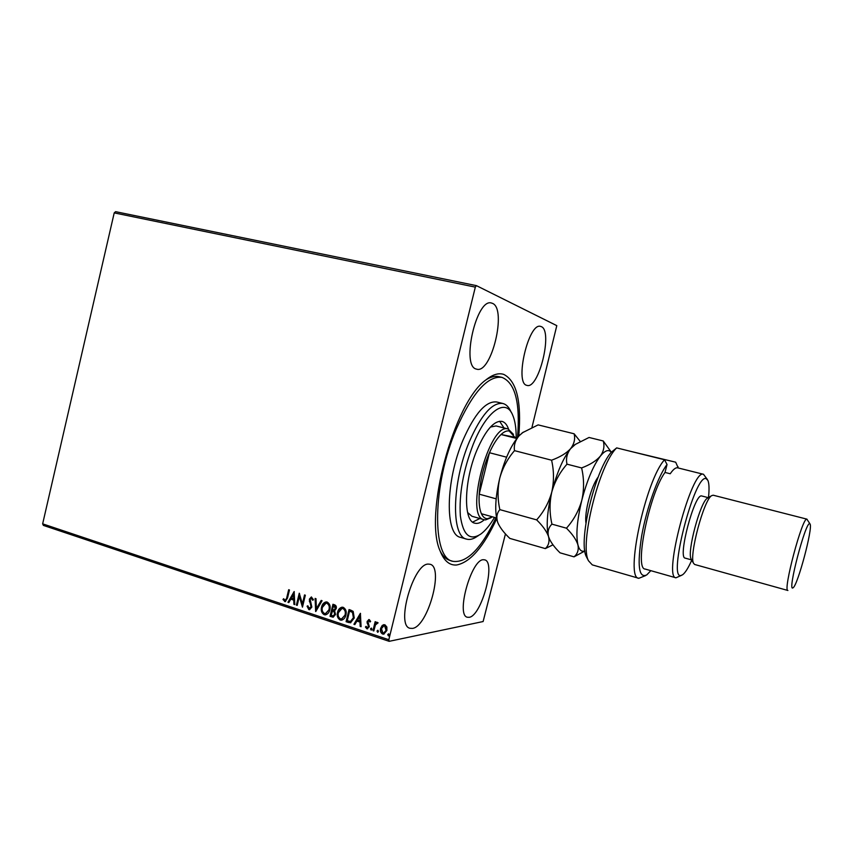 <?xml version="1.0" encoding="UTF-8"?>
<svg xmlns="http://www.w3.org/2000/svg" width="853" height="853" viewBox="0 0 853 853"><rect width="100%" height="100%" fill="white"/><g stroke="black" fill="none" stroke-linecap="round" stroke-linejoin="round"><path stroke-width="1.28" d="M496.713 518.752C483.576 546.965 470.206 562.383 456.622 564.995C449.552 565.56 444.072 560.922 440.159 551.059C423.514 515.575 453.743 402.403 485.869 379.948C492.586 374.542 498.557 372.697 503.76 374.403C516.662 380.971 521.663 401.55 518.773 436.15M499.911 376.941L498.984 376.685C495.092 375.778 490.763 376.823 486.007 379.83M440.233 551.241C442.856 556.209 446.076 559.269 449.904 560.421L452.911 561.327C431.746 558.331 432.172 485.037 456.419 428.728C472.519 392.615 487.724 375.501 502.033 377.399C515.255 382.901 520.405 402.989 517.494 437.642M541.335 326.646L540.599 326.4C528.647 322.071 514.348 383.274 526.759 385.332L527.015 385.407C538.787 389.48 553.096 330.964 541.335 326.646M428.323 564.089C413.438 563.279 395.557 625.697 409.984 628.288L412.489 628.405C427.843 626.688 444.189 567.053 430.083 564.27L428.323 564.089M483.438 559.728C471.432 558.95 455.63 615.386 467.369 617.241L469.139 617.316C481.529 616.069 496.179 561.914 484.685 559.856L483.438 559.728M492.512 303.38L491.456 303.018C476.486 297.878 460.908 366.332 476.337 369.072L476.71 369.178C491.413 374.051 507.119 308.946 492.512 303.38M382.208 625.473L384.895 624.759L386.846 626.998L386.899 630.463L383.754 634.152L382.613 634.035C380.63 632.798 379.958 630.911 380.598 628.384L382.208 625.473L383.861 624.641M372.964 630.644L375.149 621.709L376.002 621.997L375.683 623.308L377.069 622.285L378.103 622.85L375.437 624.908L373.817 630.932L372.964 630.644L375.427 621.805M369.285 619.609L370.618 621.421L369.935 622.018L368.816 620.696L367.963 621.656L369.296 626.806L366.875 628.789L365.425 626.998L366.118 626.337L367.408 627.701L368.443 626.571L367.099 621.41L369.285 619.609M348.621 622.53L346.094 621.688L349.037 609.564L350.69 610.108L353.185 611.398L354.24 618.009L350.508 622.786L346.094 621.688M330.015 616.324L332.947 604.276L334.472 604.777C336.082 605.406 336.668 606.686 336.221 608.584L334.589 610.823L335.538 614.469L333.15 617.167L330.015 616.324L333.235 604.372M315.631 611.526L315.12 598.411L316.005 598.71L316.399 608.658L321.186 600.416L322.082 600.704L315.802 611.505M297.207 605.385L296.396 605.118L299.264 593.208L302.389 603.839L304.532 594.936L305.342 595.202L302.463 607.144L299.339 596.524L297.207 605.385M286.768 597.612L288.666 589.722L289.476 589.977L287.536 598.006L285.286 601.61L283.004 599.499L283.623 598.721L285.211 600.341L287.12 597.58L288.986 589.818M505.456 533.882L483.118 621.538L389.149 641.328L43.375 525.395L42.65 523.849L114.217 212.887L115.592 211.672L476.422 285.638L556.796 325.643L531.973 427.353M42.65 523.849L388.819 639.729L475.324 287.12L114.217 212.887M294.157 591.524L294.786 604.585L293.901 604.287L293.752 600.117L290.809 599.137L288.826 602.591L287.951 602.303L294.157 591.524M308.818 609.596L307.08 606.184L307.88 605.801L309.063 608.349L311.036 606.814L309.351 599.201L311.345 596.961L313.477 599.734L312.656 600.256L311.26 598.209L310.183 599.424L311.846 607.101L309.522 609.671L308.818 609.596L307.08 606.184M321.57 607.08C322.178 604.319 323.66 602.602 326.027 601.919L327.179 602.047C329.834 603.732 330.719 606.291 329.834 609.756C329.237 612.454 327.787 614.149 325.473 614.864L324.183 614.714C321.581 613.03 320.717 610.481 321.57 607.08L326.091 601.909M337.543 612.369C338.151 609.618 339.633 607.88 342 607.187L343.215 607.315C345.902 609.01 346.787 611.601 345.891 615.077C345.305 617.764 343.844 619.47 341.541 620.195L340.187 620.056C337.564 618.35 336.679 615.791 337.543 612.369L342.064 607.176M360.392 613.307L361.086 626.688L360.158 626.379L359.987 622.104L356.906 621.08L354.837 624.599L353.92 624.3L360.392 613.307M370.479 628.885L371.439 628.107L371.897 629.365L371.183 630.164L370.479 628.885L371.322 628.085M377.015 631.071L377.975 630.282L378.433 631.54L377.73 632.35L377.015 631.071L377.858 630.26M387.731 634.632L388.701 633.854L389.171 635.112L388.456 635.922L387.731 634.632L388.573 633.822M388.819 639.729L389.149 641.328M476.422 285.638L475.324 287.12M285.499 601.578L284.635 601.525M284.987 601.482L283.004 599.499M285.414 600.299L287.12 597.58M294.775 604.425L293.901 604.287M294.253 604.244L293.752 600.117M294.093 600.075L290.809 599.137M288.9 602.463L287.951 602.303M288.293 602.261L294.306 591.833M293.699 598.785L293.88 594.381L291.449 598.038L293.699 598.785L293.539 594.413M297.239 605.246L296.396 605.118M296.737 605.076L299.52 593.549M304.841 595.031L302.389 603.839M302.548 606.782L299.339 596.524M309.746 608.36L311.036 606.814M311.366 606.771L311.046 605.545M311.388 605.502L309.33 601.162M309.671 601.12L309.351 599.201M309.692 599.158L311.473 596.961M312.966 600.064L311.612 598.252M311.953 598.22L311.398 598.209M309.746 609.639L309.159 609.543M315.951 611.249L315.461 598.529M321.453 600.501L316.399 608.658M325.75 614.821L324.183 614.714M324.513 614.672C321.922 612.976 321.048 610.439 321.912 607.037M325.739 613.542L329.333 609.426C330.036 606.686 329.343 604.628 327.253 603.252L326.091 603.188M329.002 609.479C329.706 606.739 329.013 604.67 326.923 603.295L326.006 603.188L322.402 607.347C321.698 610.066 322.391 612.102 324.449 613.478L325.494 613.584L329.333 609.426M333.384 617.124L332.169 617.05M332.499 616.996L330.346 616.282M333.427 615.834L335.037 614.149L334.259 611.558L332.563 610.844L331.145 615.365L333.203 615.877L334.717 614.192L333.939 611.601L332.233 610.887M334.195 609.916L335.719 608.285L334.664 606.025L333.47 605.79L332.531 609.65L333.992 609.959L335.389 608.338L333.47 605.79M341.808 620.152L340.187 620.056M340.518 620.003C337.884 618.297 337.01 615.738 337.873 612.326M341.797 618.873L345.38 614.746C346.094 611.985 345.39 609.916 343.279 608.53L342.074 608.466M345.06 614.789C345.764 612.038 345.07 609.959 342.949 608.573L341.989 608.466L338.385 612.646C337.681 615.376 338.374 617.423 340.464 618.809L341.541 618.915L345.38 614.746M346.414 621.634L349.325 609.66M350.775 622.743L348.941 622.477M350.444 621.464L353.718 617.679L352.779 612.358L349.581 611.089L347.235 620.728L350.444 621.464L353.398 617.721L352.46 612.401L349.581 611.089M361.075 626.529L360.158 626.379M360.478 626.326L359.987 622.104M360.307 622.05L356.906 621.08M354.912 624.471L353.92 624.3M354.24 624.247L360.542 613.542M359.934 620.739L360.062 616.207L357.567 619.95L359.934 620.739L359.742 616.261M370.191 621.794L369.072 620.717M367.728 628.81L366.875 628.789M367.195 628.736L365.425 626.998M367.6 627.648L368.443 626.571M368.752 626.518L368.443 625.654M368.763 625.601L367.771 624.439M368.08 624.385L367.035 622.882M367.355 622.829L367.099 621.41M367.408 621.357L368.827 619.534M371.247 630.09L370.788 628.832M377.186 622.274L375.683 623.308M373.849 630.783L373.273 630.591M377.783 632.265L377.325 631.007M384.01 634.099L382.613 634.035M382.922 633.982C380.939 632.734 380.267 630.847 380.907 628.32L380.598 628.384M380.907 628.32L382.517 625.42M383.903 632.958L386.345 630.132L384.927 625.803L383.967 625.782M386.036 630.186L384.618 625.857L383.871 625.793L381.451 628.672L382.88 632.937L383.679 633.001L386.345 630.132M388.51 635.837L388.04 634.579M516.193 437.557C516.214 427.993 515.02 420.454 512.61 414.931C505.786 397.871 486.807 410.389 473.298 444.114C463.264 470.259 458.957 494.175 460.353 515.841C463.051 535.066 469.864 541.133 480.793 534.063C485.389 530.673 489.963 525.117 494.495 517.419M478.629 535.46L477.413 536.228C473.49 539.064 469.896 540.034 466.623 539.128C451.088 536.857 451.749 483.086 469.299 441.801C481.092 414.931 492.277 402.158 502.854 403.48C506.138 404.333 508.772 406.956 510.766 411.37L511.427 412.649M467.604 512.482L471.944 516.268L484.067 519.712C464.032 517.174 489.238 421.926 508.089 428.974L513.474 434.39M472.669 522.1L479.844 518.507M484.312 519.765C480.825 522.793 477.659 523.934 474.801 523.177C463.158 521.418 463.797 481.209 476.806 450.373C485.613 430.093 494.015 420.433 501.99 421.393C504.837 422.16 507.023 424.719 508.537 429.08M502.854 403.48L496.755 401.998C486.061 400.643 474.79 413.364 462.976 440.169C445.383 481.337 444.893 535.044 460.599 537.369L466.623 539.128M495.902 517.814C481.241 548.671 466.911 563.183 452.911 561.327M504.027 427.95L499.602 421.254M508.292 429.016L496.073 425.946L490.411 427.065M516.822 438.506L501.042 434.518C504.08 431.682 506.81 430.509 509.22 430.989L514.764 437.194L501.042 434.518C497.032 438.378 493.173 444.445 489.462 452.73L479.205 494.164C478.736 502.758 479.471 509.273 481.412 513.73C482.915 517.014 484.93 518.677 487.447 518.72L492.48 516.843M491.243 517.622L485.528 519.914L484.067 519.712M506.597 457.187L489.462 452.73C483.64 466.314 480.218 480.122 479.205 494.164L496.158 498.834M481.412 513.73L496.553 517.995M514.764 437.194L517.334 437.845M587.184 558.257L586.363 556.678C578.089 541.9 594.552 471.741 610.972 452.516L616.666 447.889C599.169 464.352 579.251 544.513 588.506 560.794L592.281 564.878L638.844 578.302C624.524 578.803 645.561 480.207 664.54 459.767L616.666 447.889M708.502 497.523C709.365 489.11 709.163 483.384 707.873 480.346L706.081 478.629C694.651 473.543 667.121 581.106 681.248 575.38L682.667 574.719C685.3 572.726 688.328 567.874 691.783 560.144M681.803 575.21L675.939 577.812C662.728 577.758 691.804 468.425 703.48 474.289L707.361 479.482M806.959 519.157L713.161 495.198L711.615 495.678C703.864 499.762 688.872 555.889 693.553 563.3L694.662 564.483L787.905 590.479C782.596 591.353 802.385 516.854 806.863 519.146L809.923 523.795M792.863 587.909L793.109 587.76C797.736 585.211 812.856 528.625 810.115 524.105L809.646 523.678C805.477 521.908 787.202 591.918 792.863 587.909M708.289 497.651L701.635 495.956C694.545 493.301 677.453 557.99 685.194 558.129L691.655 559.92M664.54 459.767L667.035 464.512L665.009 472.445L670.234 473.756C673.177 469.438 675.619 467.465 677.57 467.817L677.783 467.87M678.252 467.988L675.683 462.198L629.386 451.045M645.561 575.604L638.844 578.302M667.035 464.512C658.228 475.729 646.617 508.121 641.659 535.897C637.084 565.592 638.78 578.601 646.755 574.911L650.828 570.668M677.794 467.87L678.082 466.762M665.009 472.445C649.304 493.567 634.003 569.367 645.177 569.058L675.939 577.812M707.905 497.885L707.34 498.216C700.281 501.969 686.868 552.19 691.111 558.96L691.431 559.536M580.211 441.406L574.112 433.782C575.391 438.89 574.229 443.848 570.625 448.646C566.424 453.252 560.069 457.101 551.582 460.204C554.034 470.76 554.098 481.401 551.763 492.128C548.82 502.566 543.777 511.811 536.644 519.882C542.817 525.906 546.784 531.494 548.554 536.644C549.705 541.612 548.618 545.6 545.312 548.596L552.979 544.832M545.312 548.596L509.838 538.403C504.24 533.136 500.306 528.06 498.035 523.177L497.672 522.239C496.137 517.238 496.862 513.037 499.858 509.636C497.502 499.197 497.47 488.705 499.741 478.181C502.588 467.945 507.514 458.765 514.508 450.651C513.687 445.298 515.255 440.308 519.189 435.68L522.633 432.631L538.136 424.89L574.112 433.782M551.582 460.204L514.508 450.651M536.644 519.882L499.858 509.636M575.551 444.232L570.625 448.646C563.215 457.997 556.934 472.487 551.763 492.128C547.093 511.789 546.016 526.621 548.554 536.644L549.748 539.672M523.315 432.13L519.189 435.68C511.299 444.712 504.816 458.882 499.741 478.181C495.22 497.523 494.537 512.205 497.672 522.239L498.493 524.2M611.27 452.271C608.637 449.126 604.99 450.416 600.341 456.142C596.29 460.833 590.041 464.768 581.607 467.934C584.124 478.608 584.198 489.355 581.831 500.189C578.846 510.723 573.717 520.053 566.456 528.188C572.534 534.234 576.361 539.821 577.95 544.96C578.888 549.918 577.577 553.885 574.026 556.838L560.048 552.829C555.1 548.01 551.539 543.361 549.375 538.851L548.554 536.644C547.359 531.654 548.49 527.485 551.944 524.147C549.492 513.506 549.428 502.833 551.763 492.128C554.685 481.71 559.76 472.391 566.989 464.171C565.752 458.615 566.968 453.444 570.625 448.646L575.285 444.424L589.05 437.472L603.231 440.969C604.734 446.183 603.775 451.237 600.341 456.142C593.23 465.674 587.056 480.356 581.831 500.189C577.065 520.031 575.775 534.959 577.95 544.96C579.326 550.11 581.629 552.094 584.859 550.921M574.026 556.838L584.87 551.006M611.345 452.207L603.231 440.969M581.607 467.934L566.989 464.171M566.456 528.188L551.944 524.147M585.947 522.953C584.294 512.077 591.364 485.602 598.22 476.998M498.984 376.685L502.033 377.399M586.363 556.678L588.506 560.794M703.586 474.311L677.677 467.839M691.111 558.96L693.553 563.3M707.34 498.216L711.615 495.678M522.089 432.993L522.633 432.631M574.229 445.117L575.285 444.424"/></g></svg>
